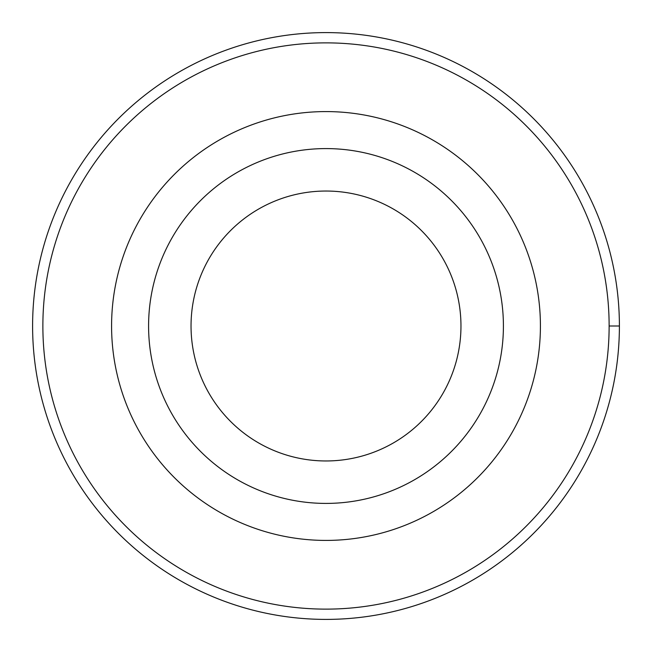 <?xml version="1.0" encoding="UTF-8"?>
<svg xmlns="http://www.w3.org/2000/svg" width="652" height="652" viewBox="0 0 652 652"><rect width="100%" height="100%" fill="white"/><g stroke="black" fill="none" stroke-linecap="round" stroke-linejoin="round"><path stroke-width="0.98" d="M609.131 326A283.131 283.131 0 0 0 326 42.869A283.131 283.131 0 0 0 42.869 326A283.131 283.131 0 0 0 326 609.131A283.131 283.131 0 0 0 609.131 326L619.4 326A293.4 293.4 0 0 1 326 619.4A293.4 293.4 0 0 1 32.6 326A293.4 293.4 0 0 1 326 32.6A293.4 293.4 0 0 1 619.4 326M540.418 326A214.418 214.418 0 0 0 326 111.582A214.418 214.418 0 0 0 111.582 326A214.418 214.418 0 0 0 326 540.418A214.418 214.418 0 0 0 540.418 326M503.409 326A177.409 177.409 0 0 0 237.295 172.356A177.409 177.409 0 0 0 237.295 479.644A177.409 177.409 0 0 0 503.409 326M460.964 326A134.964 134.964 0 0 0 326 191.036A134.964 134.964 0 0 0 191.036 326A134.964 134.964 0 0 0 326 460.964A134.964 134.964 0 0 0 460.964 326"/></g></svg>
